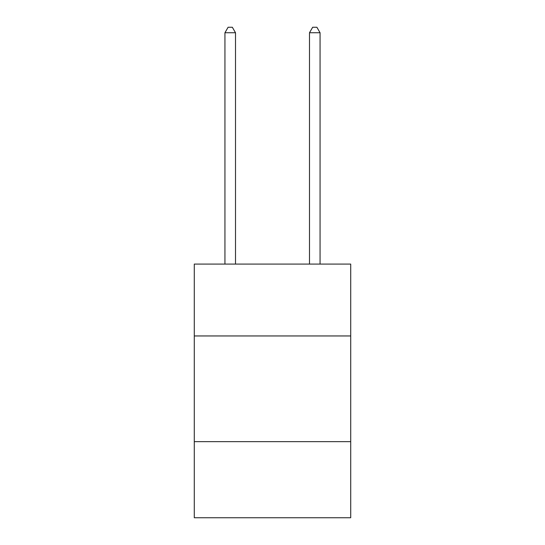 <?xml version="1.0" encoding="UTF-8"?>
<svg xmlns="http://www.w3.org/2000/svg" width="545" height="545" viewBox="0 0 545 545"><rect width="100%" height="100%" fill="white"/><g stroke="black" fill="none" stroke-linecap="round" stroke-linejoin="round"><path stroke-width="0.82" d="M350.714 335.958L350.714 264.087L194.286 264.087L194.286 335.958L350.714 335.958L350.714 517.75L194.286 517.75L194.286 335.958M350.714 441.654L194.286 441.654M235.508 264.087L235.508 32.748L224.935 32.748L224.935 264.087M224.935 32.748L228.11 27.25L232.334 27.25L235.508 32.748M320.065 264.087L320.065 32.748L309.492 32.748L309.492 264.087M309.492 32.748L312.666 27.25L316.89 27.25L320.065 32.748"/></g></svg>
